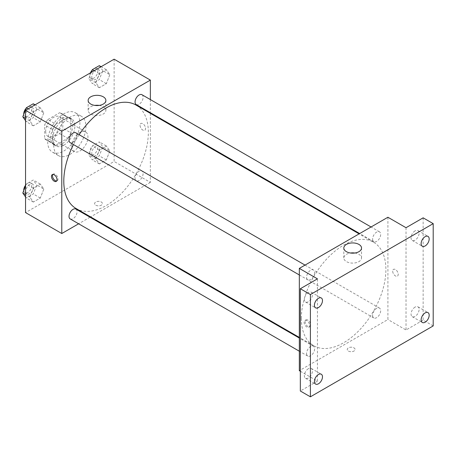 <?xml version="1.0" encoding="UTF-8"?>
<svg xmlns="http://www.w3.org/2000/svg" width="456" height="456" viewBox="0 0 456 456"><rect width="100%" height="100%" fill="white"/><g stroke="black" fill="none" stroke-linecap="round" stroke-linejoin="round"><path stroke-width="0.34" stroke-dasharray="2.28 1.71" d="M71.848 146.353A11.389 6.572 120 0 0 74.208 151.563A11.389 6.572 120 0 0 85.591 144.991A11.389 6.572 120 0 0 85.591 131.841A11.389 6.572 120 0 0 76.819 134.891A11.389 6.572 120 0 0 71.848 146.353M45.68 131.242A11.389 6.572 120 0 0 48.034 136.458A11.389 6.572 120 0 0 59.422 129.88A11.389 6.572 120 0 0 59.422 116.73A11.389 6.572 120 0 0 50.65 119.78A11.389 6.572 120 0 0 45.68 131.242M47.823 119.54L59.633 112.723A15.293 8.829 120 0 1 61.378 113.35A15.293 8.829 120 0 1 62.791 114.541L62.791 128.182A15.293 8.829 120 0 1 59.633 133.642L47.823 140.465A15.293 8.829 120 0 1 46.084 139.838A15.293 8.829 120 0 1 44.671 138.641L44.671 125.001A15.293 8.829 120 0 1 47.823 119.54L55.877 124.192L67.688 117.374L59.633 112.723M59.633 133.642L67.688 138.293L55.877 145.111L47.823 140.465M44.671 138.641L52.725 143.292L52.725 129.652L44.671 125.001M52.725 143.292A15.293 8.829 120 0 0 54.133 144.489A15.293 8.829 120 0 0 55.877 145.111M67.688 138.293A15.293 8.829 120 0 0 70.84 132.833L62.791 128.182M67.688 117.374A15.293 8.829 120 0 1 69.432 117.996A15.293 8.829 120 0 1 70.84 119.193L70.84 132.833M55.877 124.192A15.293 8.829 120 0 0 52.725 129.652M61.782 144.028A15.658 9.04 -60 0 1 53.95 144.803A15.658 9.04 -60 0 1 53.95 126.722A15.658 9.04 -60 0 1 69.608 117.682A15.658 9.04 -60 0 1 72.014 130.228A15.658 9.04 -60 0 1 61.782 144.028M63.794 145.19A15.658 9.04 120 0 0 74.026 131.391A15.658 9.04 120 0 0 71.626 118.845A15.658 9.04 120 0 0 59.559 123.04A15.658 9.04 120 0 0 52.725 138.795A15.658 9.04 120 0 0 55.968 145.966A15.658 9.04 120 0 0 63.794 145.19M70.84 119.193L62.791 114.541M47.692 141.702A22.777 13.15 120 0 0 52.406 152.127A22.777 13.15 120 0 0 75.183 138.977A22.777 13.15 120 0 0 75.183 112.678A22.777 13.15 120 0 0 57.633 118.782A22.777 13.15 120 0 0 47.692 141.702M53.728 145.19A22.777 13.15 120 0 0 58.448 155.616A22.777 13.15 120 0 0 81.225 142.466A22.777 13.15 120 0 0 81.225 116.166A22.777 13.15 120 0 0 63.669 122.271A22.777 13.15 120 0 0 53.728 145.19M109.822 150.925L106.334 159.913L99.362 163.938L95.874 158.979L99.362 149.99L106.334 145.966L109.822 150.925L106.334 159.913L99.362 163.938L95.874 158.979L99.362 149.99L106.334 145.966L109.822 150.925L102.777 146.86L99.288 155.844L92.317 159.874L88.829 154.909L92.317 145.926L99.288 141.896L102.777 146.86M109.822 74.681L106.334 83.67L99.362 87.694L95.874 82.736L99.362 73.747L106.334 69.722L109.822 74.681L106.334 83.67L99.362 87.694L95.874 82.736L99.362 73.747L106.334 69.722L109.822 74.681L102.777 70.612L99.288 79.6L92.317 83.625L88.829 78.666L91.268 72.373M114.125 59.183L114.125 161.464L25.547 212.599M43.793 189.046L40.305 198.035L33.334 202.059L29.845 197.1L33.334 188.111L40.305 184.087L43.793 189.046L40.305 198.035L33.334 202.059L29.845 197.1L33.334 188.111L40.305 184.087L43.793 189.046L36.748 184.982L33.259 193.965L26.288 197.995L25.547 196.941M43.793 112.803L40.305 121.792L33.334 125.816L29.845 120.857L33.334 111.868L40.305 107.844L43.793 112.803L40.305 121.792L33.334 125.816L29.845 120.857L33.334 111.868L40.305 107.844L43.793 112.803L36.748 108.733L33.259 117.722L26.288 121.746L25.547 120.697M150.36 113.344L150.36 182.383L114.125 161.464M150.36 182.383L90.573 216.902M90.02 217.216L78.637 223.793M95.754 205.194A3.916 2.263 0 0 0 100.018 205.684A3.916 2.263 0 0 0 102.435 203.593A3.916 2.263 0 0 0 98.524 201.335A3.916 2.263 0 0 0 94.609 203.593A3.916 2.263 0 0 0 95.754 205.194A3.916 2.263 0 0 0 100.018 205.679A3.916 2.263 0 0 0 102.435 203.593A3.916 2.263 0 0 0 98.524 201.33A3.916 2.263 0 0 0 94.609 203.593A3.916 2.263 0 0 0 95.754 205.189M76.175 208.586A59.787 34.519 120 0 0 135.962 174.072A59.787 34.519 120 0 0 135.962 105.034M79.162 134.702A59.787 34.519 120 0 0 73.467 144.563M150.36 99.562L150.36 112.712M136.236 104.561A5.694 3.289 120 0 0 141.93 101.272A5.694 3.289 120 0 0 141.93 94.7M135.061 178.199A5.694 3.289 120 0 0 136.236 180.804A5.694 3.289 120 0 0 141.93 177.515A5.694 3.289 120 0 0 141.93 170.943A5.694 3.289 120 0 0 137.547 172.465A5.694 3.289 120 0 0 135.061 178.199M70.207 218.926A5.694 3.289 120 0 0 75.901 215.637A5.694 3.289 120 0 0 75.901 209.065M75.901 132.821A5.694 3.289 -60 0 1 77.081 135.426A5.694 3.289 -60 0 1 74.596 141.155A5.694 3.289 -60 0 1 70.207 142.682M140.043 125.286A3.916 2.263 -120 0 0 141.753 129.225A3.916 2.263 -120 0 0 144.769 130.273A3.916 2.263 -120 0 0 144.769 125.753A3.916 2.263 -120 0 0 140.853 123.496A3.916 2.263 -120 0 0 140.043 125.286A3.916 2.263 -120 0 0 141.748 129.225A3.916 2.263 -120 0 0 144.769 130.273A3.916 2.263 -120 0 0 144.769 125.753A3.916 2.263 -120 0 0 140.853 123.496A3.916 2.263 -120 0 0 140.043 125.286M52.85 174.454A3.916 2.263 60 0 1 53.289 174.049A3.916 2.263 60 0 1 56.31 175.098A3.916 2.263 60 0 1 58.015 179.037A3.916 2.263 60 0 1 57.205 180.827A3.916 2.263 60 0 1 56.629 181.004M99.157 105.404A8.864 5.119 180 0 1 105.877 110.375A8.864 5.119 180 0 1 100.405 115.1A8.864 5.119 180 0 1 90.744 113.989A8.864 5.119 180 0 1 88.145 110.375A8.864 5.119 180 0 1 94.865 105.404M301.342 318.368A59.787 34.519 120 0 0 313.722 345.733A59.787 34.519 120 0 0 373.51 311.214A59.787 34.519 120 0 0 373.51 242.182A59.787 34.519 120 0 0 327.437 258.199A59.787 34.519 120 0 0 301.342 318.368M314.629 272.574A5.694 3.289 -60 0 1 312.143 278.302A5.694 3.289 -60 0 1 307.754 279.83A5.694 3.289 -60 0 1 307.754 273.252A5.694 3.289 -60 0 1 313.449 269.963A5.694 3.289 -60 0 1 314.629 272.574M372.603 315.347A5.694 3.289 120 0 0 373.783 317.952A5.694 3.289 120 0 0 379.477 314.663A5.694 3.289 120 0 0 379.477 308.091A5.694 3.289 120 0 0 375.088 309.613A5.694 3.289 120 0 0 372.603 315.347M306.575 353.468A5.694 3.289 120 0 0 307.754 356.073A5.694 3.289 120 0 0 313.449 352.784A5.694 3.289 120 0 0 313.449 346.212A5.694 3.289 120 0 0 309.06 347.734A5.694 3.289 120 0 0 306.575 353.468M372.603 239.098A5.694 3.289 120 0 0 373.783 241.703A5.694 3.289 120 0 0 379.477 238.42A5.694 3.289 120 0 0 379.477 231.842A5.694 3.289 120 0 0 375.088 233.369A5.694 3.289 120 0 0 372.603 239.098M387.908 217.25L387.908 319.531L299.33 370.665M433.2 325.92L423.134 320.112L406.022 329.99L387.908 319.531M300.333 371.247L317.444 381.13L300.333 391.009M348.395 351.052A3.916 2.263 0 0 0 352.665 351.542A3.916 2.263 0 0 0 355.082 349.456A3.916 2.263 0 0 0 351.166 347.198A3.916 2.263 0 0 0 347.25 349.456A3.916 2.263 0 0 0 348.395 351.052A3.916 2.263 0 0 0 352.665 351.542A3.916 2.263 0 0 0 355.082 349.456A3.916 2.263 0 0 0 351.166 347.193A3.916 2.263 0 0 0 347.25 349.456A3.916 2.263 0 0 0 348.395 351.052M406.022 227.709L406.022 329.99M392.684 271.149A3.916 2.263 -120 0 0 394.394 275.088A3.916 2.263 -120 0 0 397.41 276.136A3.916 2.263 -120 0 0 397.41 271.616A3.916 2.263 -120 0 0 393.494 269.353A3.916 2.263 -120 0 0 392.684 271.149A3.916 2.263 -120 0 0 394.394 275.088A3.916 2.263 -120 0 0 397.41 276.136A3.916 2.263 -120 0 0 397.41 271.616A3.916 2.263 -120 0 0 393.494 269.359A3.916 2.263 -120 0 0 392.684 271.149M317.444 381.13L317.444 278.85M309.647 325.481A3.916 2.263 60 0 1 308.832 327.277A3.916 2.263 60 0 1 304.921 325.014A3.916 2.263 60 0 1 304.921 320.494A3.916 2.263 60 0 1 307.937 321.543A3.916 2.263 60 0 1 309.647 325.481M310.661 324.9A3.916 2.263 60 0 1 309.846 326.69A3.916 2.263 60 0 1 305.936 324.433A3.916 2.263 60 0 1 305.936 319.912A3.916 2.263 60 0 1 308.951 320.961A3.916 2.263 60 0 1 310.661 324.9M354.825 253.012A8.864 5.119 180 0 1 361.54 257.976A8.864 5.119 180 0 1 356.068 262.707A8.864 5.119 180 0 1 346.406 261.596A8.864 5.119 180 0 1 343.813 257.976A8.864 5.119 180 0 1 350.527 253.012M415.08 307.093A5.694 3.289 120 0 0 411.363 312.109A5.694 3.289 120 0 0 412.235 316.675A5.694 3.289 120 0 0 417.93 313.386A5.694 3.289 120 0 0 417.93 306.808A5.694 3.289 120 0 0 415.08 307.093M415.08 230.844A5.694 3.289 120 0 0 411.363 235.866A5.694 3.289 120 0 0 412.235 240.426A5.694 3.289 120 0 0 417.93 237.137A5.694 3.289 120 0 0 417.93 230.565A5.694 3.289 120 0 0 415.08 230.844M423.134 217.831L423.134 320.112M308.387 368.693A5.694 3.289 120 0 0 304.665 373.709A5.694 3.289 120 0 0 305.543 378.269A5.694 3.289 120 0 0 311.237 374.986A5.694 3.289 120 0 0 311.237 368.408A5.694 3.289 120 0 0 308.387 368.693M308.387 292.444A5.694 3.289 120 0 0 304.665 297.466A5.694 3.289 120 0 0 305.543 302.026A5.694 3.289 120 0 0 311.237 298.737A5.694 3.289 120 0 0 311.237 292.165A5.694 3.289 120 0 0 308.387 292.444M33.259 103.774L36.748 108.733M25.747 115.089A5.694 3.289 120 0 0 26.927 117.694A5.694 3.289 120 0 0 32.621 114.405A5.694 3.289 120 0 0 32.621 107.833A5.694 3.289 120 0 0 28.232 109.354A5.694 3.289 120 0 0 25.747 115.089M40.305 121.792L33.259 117.722M33.334 125.816L26.288 121.746M29.845 120.857L25.547 118.372M33.334 111.868L28.101 108.847M40.305 107.844L35.072 104.823M23.752 114.336A5.694 3.289 120 0 0 24.915 116.531A5.694 3.289 120 0 0 30.609 113.242A5.694 3.289 120 0 0 30.609 106.67A5.694 3.289 120 0 0 26.072 108.351M99.288 65.653L102.777 70.612M91.776 76.967A5.694 3.289 120 0 0 92.956 79.572A5.694 3.289 120 0 0 98.65 76.283A5.694 3.289 120 0 0 98.65 69.711A5.694 3.289 120 0 0 94.261 71.233A5.694 3.289 120 0 0 91.776 76.967M106.334 83.67L99.288 79.6M99.362 87.694L92.317 83.625M95.874 82.736L88.829 78.666M99.362 73.747L94.13 70.726M106.334 69.722L101.101 66.701M90.43 72.863A5.694 3.289 120 0 0 89.764 75.804A5.694 3.289 120 0 0 90.944 78.409A5.694 3.289 120 0 0 96.638 75.12A5.694 3.289 120 0 0 96.638 68.548A5.694 3.289 120 0 0 92.101 70.23M25.547 185.957L26.288 184.047L33.259 180.017L36.748 184.982M25.747 191.332A5.694 3.289 120 0 0 26.927 193.937A5.694 3.289 120 0 0 32.621 190.648A5.694 3.289 120 0 0 32.621 184.076A5.694 3.289 120 0 0 28.232 185.603A5.694 3.289 120 0 0 25.747 191.332M40.305 198.035L33.259 193.965M33.334 202.059L26.288 197.995M29.845 197.1L25.547 194.621M33.334 188.111L26.288 184.047M40.305 184.087L33.259 180.017M23.752 190.579A5.694 3.289 120 0 0 24.915 192.774A5.694 3.289 120 0 0 30.609 189.491A5.694 3.289 120 0 0 30.609 182.913A5.694 3.289 120 0 0 25.547 185.239M91.776 153.21A5.694 3.289 120 0 0 92.956 155.815A5.694 3.289 120 0 0 98.65 152.526A5.694 3.289 120 0 0 98.65 145.954A5.694 3.289 120 0 0 94.261 147.482A5.694 3.289 120 0 0 91.776 153.21M106.334 159.913L99.288 155.844M99.362 163.938L92.317 159.874M95.874 158.979L88.829 154.909M99.362 149.99L92.317 145.926M106.334 145.966L99.288 141.896M89.764 152.047A5.694 3.289 120 0 0 90.944 154.652A5.694 3.289 120 0 0 96.638 151.363A5.694 3.289 120 0 0 96.638 144.791A5.694 3.289 120 0 0 92.249 146.319A5.694 3.289 120 0 0 89.764 152.047M48.034 136.458L74.208 151.563M59.422 116.73L85.591 131.841M71.626 118.845L69.608 117.682M55.968 145.966L53.95 144.803M69.432 117.996L61.378 113.35M54.133 144.489L46.084 139.838M81.225 116.166L75.183 112.678M58.448 155.616L52.406 152.127M53.289 174.049L52.275 174.631M57.205 180.827L56.191 181.414M105.877 110.375L105.877 100.44M88.145 110.375L88.145 100.44M373.51 242.182L359.117 233.871M313.722 345.733L299.33 337.423M299.33 274.962L307.754 279.83M305.024 265.101L313.449 269.963M379.477 308.091L141.93 170.943M373.783 317.952L136.236 180.804M313.449 346.212L299.33 338.056M307.754 356.073L299.33 351.205M379.477 231.842L371.053 226.98M373.783 241.703L359.664 233.552M305.936 319.912L304.921 320.494M309.846 326.69L308.832 327.277M361.54 257.976L361.54 248.047M343.813 257.976L343.813 248.047M412.235 316.675L422.302 322.483M417.93 306.808L427.996 312.622M305.543 378.269L315.603 384.083M311.237 368.408L321.298 374.222M305.543 302.026L315.603 307.84M311.237 292.165L321.298 297.973M412.235 240.426L422.302 246.24M417.93 230.565L427.996 236.379M32.621 107.833L30.609 106.67M26.927 117.694L24.915 116.531M98.65 69.711L96.638 68.548M92.956 79.572L90.944 78.409M32.621 184.076L30.609 182.913M26.927 193.937L24.915 192.774M98.65 145.954L96.638 144.791M92.956 155.815L90.944 154.652"/><path stroke-width="0.68" d="M78.637 223.793L61.782 233.523L25.547 212.599L25.547 110.323L114.125 59.183L150.36 80.102L150.36 99.562M90.573 216.902L90.02 217.216M73.467 144.563A59.787 34.519 120 0 0 63.794 181.22A59.787 34.519 120 0 0 76.175 208.586L299.33 337.423M359.117 233.871L135.962 105.034A59.787 34.519 120 0 0 79.162 134.702M150.36 112.712L150.36 113.344M61.782 233.523L61.782 131.242L150.36 80.102M371.053 226.98L141.93 94.7A5.694 3.289 120 0 0 137.547 96.222A5.694 3.289 120 0 0 135.061 101.95A5.694 3.289 120 0 0 136.236 104.561L359.664 233.552M299.33 338.056L75.901 209.065A5.694 3.289 120 0 0 71.512 210.592A5.694 3.289 120 0 0 69.027 216.321A5.694 3.289 120 0 0 70.207 218.926L299.33 351.205M299.33 274.962L70.207 142.682A5.694 3.289 -60 0 1 70.207 136.105A5.694 3.289 -60 0 1 75.901 132.821L305.024 265.101M61.782 131.242L25.547 110.323M90.744 104.059A8.864 5.119 180 0 1 88.145 100.44A8.864 5.119 180 0 1 97.014 95.321A8.864 5.119 180 0 1 105.877 100.44A8.864 5.119 180 0 1 100.405 105.171A8.864 5.119 180 0 1 90.744 104.059M57 179.624A3.916 2.263 60 0 1 56.191 181.414A3.916 2.263 60 0 1 52.275 179.151A3.916 2.263 60 0 1 52.275 174.631A3.916 2.263 60 0 1 55.296 175.68A3.916 2.263 60 0 1 57 179.624M56.629 181.004A3.916 2.263 60 0 1 53.289 178.57A3.916 2.263 60 0 1 52.85 174.454M94.865 105.404A8.864 5.119 180 0 1 99.157 105.404M300.333 371.247L299.33 370.665L299.33 268.39L387.908 217.25L406.022 227.709L423.134 217.831L433.2 223.639L433.2 325.92L310.399 396.817L300.333 391.009L300.333 288.728L317.444 278.85L299.33 268.39M310.399 396.817L310.399 294.536L300.333 288.728M310.399 294.536L433.2 223.639M346.406 251.666A8.864 5.119 180 0 1 343.813 248.047A8.864 5.119 180 0 1 352.676 242.928A8.864 5.119 180 0 1 361.54 248.047A8.864 5.119 180 0 1 356.068 252.778A8.864 5.119 180 0 1 346.406 251.666M350.527 253.012A8.864 5.119 180 0 1 354.825 253.012M425.146 245.955A5.694 3.289 -60 0 1 422.302 246.24A5.694 3.289 -60 0 1 421.429 241.674A5.694 3.289 -60 0 1 425.146 236.658A5.694 3.289 -60 0 1 427.996 236.379A5.694 3.289 -60 0 1 428.868 240.939A5.694 3.289 -60 0 1 425.146 245.955M318.453 307.555A5.694 3.289 -60 0 1 315.603 307.84A5.694 3.289 -60 0 1 314.731 303.274A5.694 3.289 -60 0 1 318.453 298.258A5.694 3.289 -60 0 1 321.298 297.973A5.694 3.289 -60 0 1 322.175 302.539A5.694 3.289 -60 0 1 318.453 307.555M318.453 383.804A5.694 3.289 -60 0 1 315.603 384.083A5.694 3.289 -60 0 1 314.731 379.523A5.694 3.289 -60 0 1 318.453 374.501A5.694 3.289 -60 0 1 321.298 374.222A5.694 3.289 -60 0 1 322.175 378.782A5.694 3.289 -60 0 1 318.453 383.804M425.146 322.204A5.694 3.289 -60 0 1 422.302 322.483A5.694 3.289 -60 0 1 421.429 317.923A5.694 3.289 -60 0 1 425.146 312.901A5.694 3.289 -60 0 1 427.996 312.622A5.694 3.289 -60 0 1 428.868 317.182A5.694 3.289 -60 0 1 425.146 322.204M25.547 120.697L22.8 116.787L26.288 107.798L33.259 103.774L35.072 104.823M25.547 118.372L22.8 116.787M28.101 108.847L26.288 107.798M26.072 108.351A5.694 3.289 120 0 0 23.735 113.926A5.694 3.289 120 0 0 23.752 114.336M91.268 72.373L92.317 69.677L99.288 65.653L101.101 66.701M94.13 70.726L92.317 69.677M92.101 70.23A5.694 3.289 120 0 0 90.43 72.863M25.547 196.941L22.8 193.03L25.547 185.957M25.547 194.621L22.8 193.03M25.547 185.239A5.694 3.289 120 0 0 23.735 190.169A5.694 3.289 120 0 0 23.752 190.579"/></g></svg>
